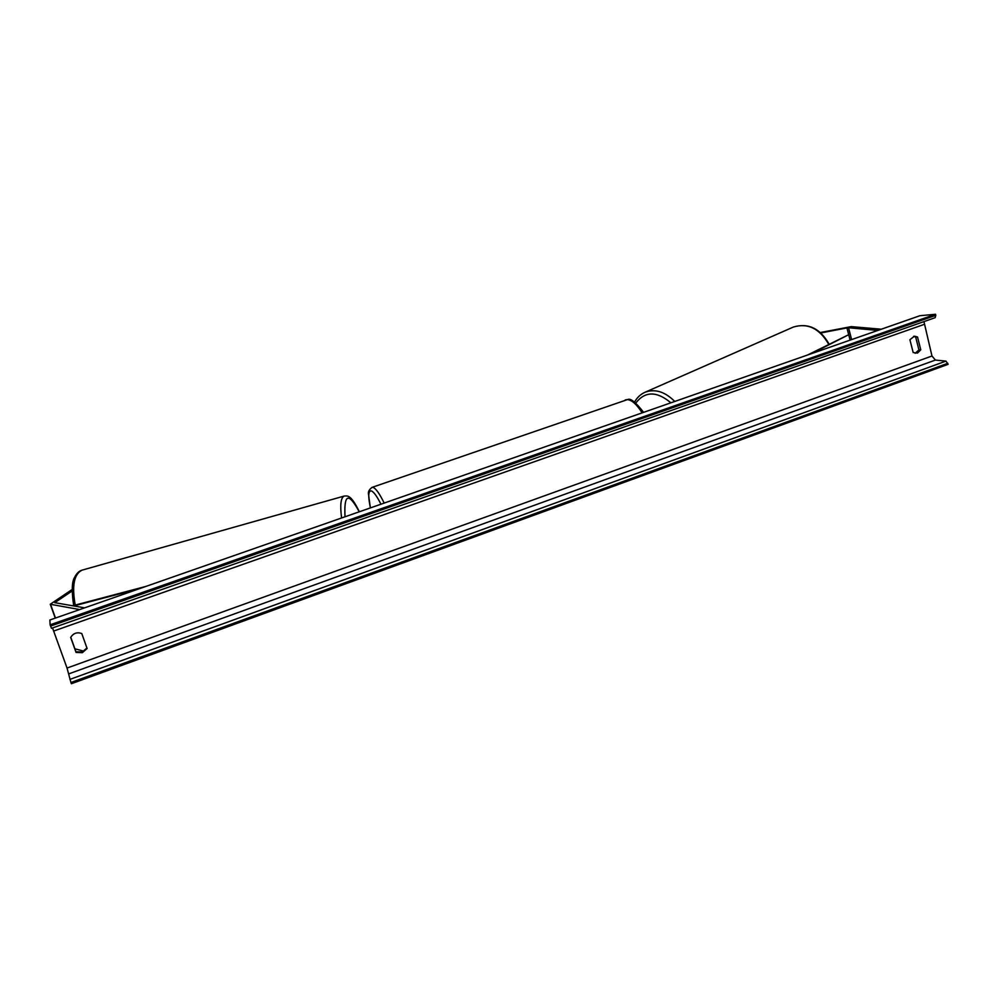 <?xml version="1.0" encoding="UTF-8"?>
<svg xmlns="http://www.w3.org/2000/svg" width="998" height="998" viewBox="0 0 998 998"><rect width="100%" height="100%" fill="white"/><g stroke="black" fill="none" stroke-linecap="round" stroke-linejoin="round"><path stroke-width="1.5" d="M820.381 332.521L851.244 326.62L881.296 329.215M820.855 332.945L848.088 327.706L877.828 330.425M72.106 589.519L50.262 604.252L79.715 609.566M72.068 591.041L54.753 602.667L84.655 607.844M74.9 648.812L83.969 651.195M76.06 652.442L82.385 652.667L87.113 648.488L81.761 633.505C77.033 631.909 73.341 633.219 70.671 637.435L76.06 652.442L75.973 651.806L82.273 652.018L86.938 647.976M913.594 336.326L915.69 337.112L918.933 349.924L915.154 353.304M917.461 353.08L913.182 352.556L909.902 339.694L914.505 336.176L917.524 336.987L920.78 349.824L917.461 353.08M935.538 314.27L50.112 624.823L49.9 619.995L919.907 315.717L935.538 314.27L935.8 315.318L935.138 317.676L51.497 628.316L935.138 317.676M70.758 637.273L75.973 651.806M923.961 321.606L931.97 356.012L935.425 360.066L945.967 361.114L948.1 364.345L71.357 683.73L70.92 682.507L947.838 363.297M52.52 627.954L67.041 668.049L70.92 682.507M50.112 624.823L51.497 628.316M917.524 336.987L915.69 337.112M920.78 349.824L918.933 349.924M846.915 327.88L850.109 340.118L848.699 334.692L811.823 353.517M848.699 334.692L807.644 354.976M73.677 605.961L140.119 588.433M72.567 605.774L145.77 586.462M851.618 339.594L848.525 327.693M55.476 618.049L50.574 604.426M642.138 412.86C636.712 404.277 631.709 399.849 627.106 399.599L625.247 399.924M380.949 504.215C376.92 496.193 373.689 491.752 371.268 490.904C368.237 490.654 367.963 496.318 370.42 507.895M371.967 487.398L373.015 487.386C375.809 488.359 379.539 493.598 384.18 503.079M828.677 344.248C819.595 328.479 807.831 322.741 793.398 327.032L792.699 327.332M829.064 344.061C820.119 328.367 808.23 322.691 793.398 327.032L645.232 392.177C655.199 388.634 665.03 391.727 674.748 401.458M670.868 402.818C656.771 391.004 645.082 391.066 635.826 402.992M53.692 631.035L924.011 324.45M67.041 668.049L931.97 356.012M50.561 626.07L935.8 315.318M69.91 679.389L945.967 361.114M68.899 673.825L935.425 360.066M75.224 605.075C71.756 585.751 74.039 574.112 82.061 570.145L82.323 570.07M345.021 516.777C343.873 493.736 348.614 492.089 359.23 511.799M344.36 496.006L344.223 496.056C340.792 497.665 339.919 504.976 341.59 517.974M55.252 618.124L50.262 604.252M370.358 507.92L368.549 494.472C367.85 492.089 369.023 489.719 372.079 487.361L627.842 399.474C630.674 398.14 635.926 402.431 643.598 412.349M634.603 402.032C637.111 397.441 640.654 394.16 645.232 392.177M73.665 605.487C71.519 590.729 71.868 581.298 74.713 577.168C76.609 573.376 79.054 571.031 82.061 570.145L344.223 496.056C347.479 495.969 350.722 494.06 359.342 511.762"/></g></svg>
